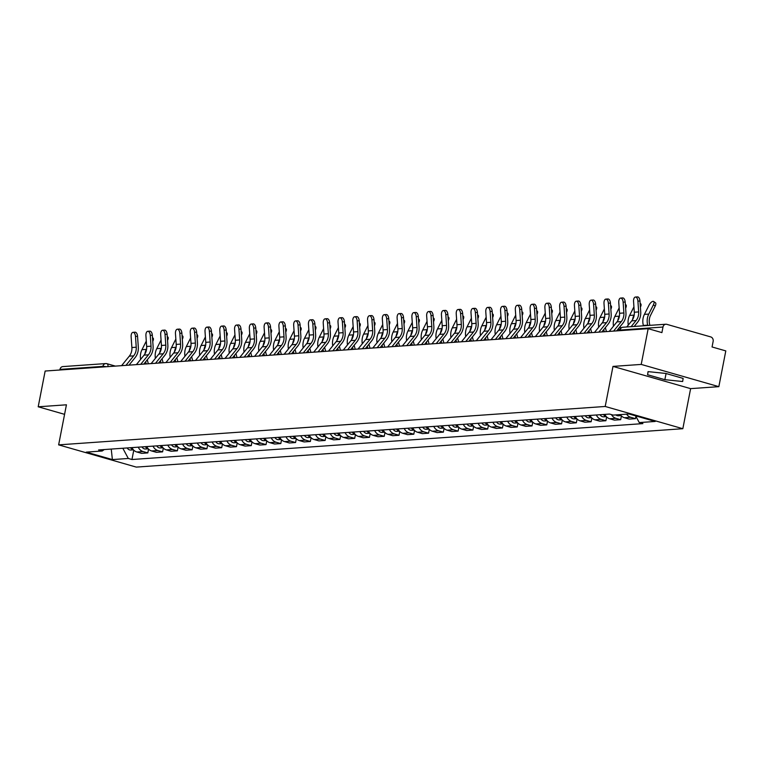 <?xml version="1.0" encoding="UTF-8"?>
<svg xmlns="http://www.w3.org/2000/svg" width="764" height="764" viewBox="0 0 764 764"><rect width="100%" height="100%" fill="white"/><g stroke="black" fill="none" stroke-linecap="round" stroke-linejoin="round"><path stroke-width="1.15" d="M718.848 386.66L641.216 364.418L648.168 328.673L45.152 371.037L38.2 406.792L66.43 404.805L58.637 444.868L136.278 467.1L682.835 428.709L690.618 388.637L718.848 386.66L725.8 350.905L712.058 346.971L713.137 341.403A3.705 3.18 86 0 0 710.73 336.914L666.791 324.328A3.705 3.18 86 0 0 665.836 324.232A3.705 3.18 86 0 0 662.99 327.04L620.081 330.048A3.705 0.563 -169 0 0 619.547 330.229L619.461 330.688M641.216 364.418L612.986 366.405L605.203 406.467L58.637 444.868M648.168 328.673L661.91 332.607L662.99 327.04M38.2 406.792L64.577 414.336M59.859 370.005L59.974 369.404A3.705 3.18 -94 0 1 62.82 366.596L105.728 363.578A3.705 3.18 86 0 0 102.882 366.386L59.974 369.404M131.991 447.608A8.519 7.315 86 0 0 136.832 451.992L141.569 453.348L147.815 452.909L143.078 451.553A8.519 7.315 -94 0 1 138.246 447.169M148.55 449.137L147.815 452.909M146.764 446.568A8.519 7.315 86 0 0 151.606 450.951L156.343 452.307L162.589 451.868L157.862 450.512A8.519 7.315 -94 0 1 153.02 446.128M163.324 448.096L162.589 451.868M161.548 445.527A8.519 7.315 86 0 0 166.38 449.91L171.117 451.266L177.372 450.827L172.635 449.471A8.519 7.315 -94 0 1 167.793 445.087M178.107 447.055L177.372 450.827M176.322 444.495A8.519 7.315 86 0 0 181.163 448.879L185.891 450.235L192.146 449.795L187.409 448.439A8.519 7.315 -94 0 1 182.577 444.056M192.881 446.023L192.146 449.795M191.095 443.454A8.519 7.315 86 0 0 195.937 447.838L200.674 449.194L206.92 448.754L202.193 447.398A8.519 7.315 -94 0 1 197.351 443.015M207.655 444.982L206.92 448.754M205.879 442.413A8.519 7.315 86 0 0 210.711 446.797L215.448 448.153L221.703 447.714L216.966 446.357A8.519 7.315 -94 0 1 212.125 441.974M222.439 443.941L221.703 447.714M220.653 441.382A8.519 7.315 86 0 0 225.495 445.765L230.222 447.121L236.477 446.682L231.74 445.326A8.519 7.315 -94 0 1 226.908 440.943M237.212 442.91L236.477 446.682M235.427 440.341A8.519 7.315 86 0 0 240.268 444.724L245.005 446.081L251.251 445.641L246.524 444.285A8.519 7.315 -94 0 1 241.682 439.902M251.986 441.869L251.251 445.641M250.21 439.3A8.519 7.315 86 0 0 255.042 443.683L259.779 445.04L266.034 444.6L261.298 443.244A8.519 7.315 -94 0 1 256.456 438.861M266.77 440.828L266.034 444.6M264.984 438.259A8.519 7.315 86 0 0 269.826 442.652L274.553 444.008L280.808 443.569L276.071 442.213A8.519 7.315 -94 0 1 271.239 437.82M281.544 439.787L280.808 443.569M279.758 437.228A8.519 7.315 86 0 0 284.6 441.611L289.336 442.967L295.582 442.528L290.855 441.172A8.519 7.315 -94 0 1 286.013 436.788M296.317 438.756L295.582 442.528M294.541 436.187A8.519 7.315 86 0 0 299.373 440.57L304.11 441.926L310.365 441.487L305.629 440.131A8.519 7.315 -94 0 1 300.787 435.747M311.101 437.715L310.365 441.487M309.315 435.146A8.519 7.315 86 0 0 314.157 439.529L318.884 440.885L325.139 440.446L320.402 439.09A8.519 7.315 -94 0 1 315.57 434.706M325.875 436.674L325.139 440.446M324.089 434.114A8.519 7.315 86 0 0 328.931 438.498L333.667 439.854L339.913 439.415L335.186 438.058A8.519 7.315 -94 0 1 330.344 433.675M340.648 435.642L339.913 439.415M338.872 433.073A8.519 7.315 86 0 0 343.704 437.457L348.441 438.813L354.697 438.374L349.96 437.018A8.519 7.315 -94 0 1 345.118 432.634M355.432 434.601L354.697 438.374M353.646 432.032A8.519 7.315 86 0 0 358.488 436.416L363.215 437.772L369.47 437.333L364.734 435.977A8.519 7.315 -94 0 1 359.901 431.593M370.206 433.56L369.47 437.333M368.42 431.001A8.519 7.315 86 0 0 373.262 435.384L377.999 436.741L384.244 436.301L379.517 434.945A8.519 7.315 -94 0 1 374.675 430.562M384.98 432.519L384.244 436.301M383.203 429.96A8.519 7.315 86 0 0 388.036 434.344L392.772 435.7L399.028 435.26L394.291 433.904A8.519 7.315 -94 0 1 389.449 429.521M399.763 431.488L399.028 435.26M397.977 428.919A8.519 7.315 86 0 0 402.819 433.303L407.546 434.659L413.801 434.219L409.065 432.863A8.519 7.315 -94 0 1 404.232 428.48M414.537 430.447L413.801 434.219M412.751 427.878A8.519 7.315 86 0 0 417.593 432.262L422.33 433.618L428.575 433.178L423.848 431.822A8.519 7.315 -94 0 1 419.006 427.439M429.311 429.406L428.575 433.178M427.534 426.847A8.519 7.315 86 0 0 432.367 431.23L437.103 432.586L443.359 432.147L438.622 430.791A8.519 7.315 -94 0 1 433.78 426.407M444.094 428.375L443.359 432.147M442.308 425.806A8.519 7.315 86 0 0 447.15 430.189L451.877 431.545L458.133 431.106L453.396 429.75A8.519 7.315 -94 0 1 448.563 425.367M458.868 427.334L458.133 431.106M457.082 424.765A8.519 7.315 86 0 0 461.924 429.148L466.661 430.504L472.906 430.065L468.179 428.709A8.519 7.315 -94 0 1 463.337 424.326M473.642 426.293L472.906 430.065M471.865 423.733A8.519 7.315 86 0 0 476.698 428.117L481.435 429.473L487.69 429.034L482.953 427.678A8.519 7.315 -94 0 1 478.111 423.294M488.425 425.262L487.69 429.034M486.639 422.693A8.519 7.315 86 0 0 491.481 427.076L496.208 428.432L502.464 427.993L497.727 426.637A8.519 7.315 -94 0 1 492.895 422.253M503.199 424.221L502.464 427.993M501.413 421.652A8.519 7.315 86 0 0 506.255 426.035L510.992 427.391L517.238 426.952L512.51 425.596A8.519 7.315 -94 0 1 507.668 421.212M517.973 423.18L517.238 426.952M516.197 420.611A8.519 7.315 86 0 0 521.029 425.004L525.766 426.36L532.021 425.92L527.284 424.564A8.519 7.315 -94 0 1 522.442 420.171M532.756 422.139L532.021 425.92M530.97 419.579A8.519 7.315 86 0 0 535.812 423.963L540.54 425.319L546.795 424.879L542.058 423.523A8.519 7.315 -94 0 1 537.226 419.14M547.53 421.107L546.795 424.879M545.744 418.538A8.519 7.315 86 0 0 550.586 422.922L555.323 424.278L561.569 423.839L556.841 422.482A8.519 7.315 -94 0 1 552 418.099M562.304 420.066L561.569 423.839M560.528 417.497A8.519 7.315 86 0 0 565.36 421.881L570.097 423.237L576.352 422.798L571.615 421.442A8.519 7.315 -94 0 1 566.773 417.058M577.087 419.025L576.352 422.798M575.302 416.466A8.519 7.315 86 0 0 580.143 420.849L584.871 422.206L591.126 421.766L586.389 420.41A8.519 7.315 -94 0 1 581.557 416.027M591.861 417.994L591.126 421.766M590.075 415.425A8.519 7.315 86 0 0 594.917 419.808L599.654 421.165L605.9 420.725L601.173 419.369A8.519 7.315 -94 0 1 596.331 414.986M606.635 416.953L605.9 420.725M604.859 414.384A8.519 7.315 86 0 0 609.691 418.767L614.428 420.124L620.683 419.684L615.946 418.328A8.519 7.315 -94 0 1 611.448 414.613M621.418 415.912L620.683 419.684M620.33 414.604A8.519 7.315 86 0 0 624.474 417.736L629.202 419.092L635.457 418.653L630.72 417.297A8.519 7.315 -94 0 1 626.585 414.164M635.906 416.342L635.457 418.653M122.823 448.248L128.304 458.467L112.394 459.584L86.313 452.116L102.223 450.999L104.257 449.557M128.304 458.467L131.952 459.517L642.896 423.619L639.248 422.578L655.168 421.461L629.078 413.983L613.167 415.1L609.519 414.059L98.575 449.958L102.223 450.999M682.835 428.709L605.203 406.467M690.618 388.637L612.986 366.405M665.845 373.453L648.053 371.619L647.557 374.732L664.861 379.689L682.653 381.522L683.14 378.409L665.845 373.453M133.776 450.168L131.952 459.517M639.248 422.578L635.648 415.864M112.394 459.584L111.229 449.07M666.065 373.52L664.861 379.689M648.168 371.629L647.557 374.732M135.495 336.437A4.259 2.187 -94 0 0 133.022 332.34A4.259 2.187 -94 0 0 131.131 336.743L131.885 347.524L136.24 347.219L135.495 336.437L137.549 336.294L138.303 347.076A13.886 11.928 -94 0 1 135.171 357.533L129.001 365.144M133.022 332.34L135.085 332.197A4.259 2.187 86 0 1 137.549 336.294M125.955 365.354L133.652 355.862A11.479 9.856 86 0 0 136.24 347.219M121.6 365.66L129.297 356.167A11.479 9.856 86 0 0 131.885 347.524M152.494 337.669L153.029 338.041A4.259 1.795 124.8 0 1 152.771 341.384L152.762 341.422M130.606 447.704A4.632 3.973 86 0 0 133.375 449.757M127.196 447.943A4.632 3.973 86 0 0 130.806 450.034L133.461 449.853M148.34 363.788L147.271 359.796M146.612 348.833L146.344 349.377A13.886 11.928 86 0 0 144.921 353.933M146.287 341.116L141.98 349.683A13.886 11.928 86 0 0 140.633 359.376M145.657 361.792L146.23 363.931M150.269 335.396A4.259 2.187 -94 0 0 147.796 331.299A4.259 2.187 -94 0 0 145.914 335.702L146.659 346.484L151.014 346.178L150.269 335.396L152.332 335.253L153.077 346.035A13.886 11.928 -94 0 1 149.945 356.502L143.775 364.103M147.796 331.299L149.859 331.156A4.259 2.187 86 0 1 152.332 335.253M140.729 364.323L148.426 354.83A11.479 9.856 86 0 0 151.014 346.178M136.374 364.629L144.071 355.136A11.479 9.856 86 0 0 146.659 346.484M165.043 334.355A4.259 2.187 -94 0 0 162.57 330.258A4.259 2.187 -94 0 0 160.688 334.661L161.433 345.452L165.798 345.147L165.043 334.355L167.106 334.212L167.851 345.003A13.886 11.928 -94 0 1 164.728 355.461L158.559 363.062M162.57 330.258L164.632 330.115A4.259 2.187 86 0 1 167.106 334.212M155.503 363.282L163.2 353.789A11.479 9.856 86 0 0 165.798 345.147M151.148 363.588L158.845 354.095A11.479 9.856 86 0 0 161.433 345.452M167.278 336.628L167.803 337A4.259 1.795 124.8 0 1 167.555 340.343L167.536 340.333M145.38 446.663A4.632 3.973 86 0 0 148.159 448.716M141.97 446.902A4.632 3.973 86 0 0 145.58 449.003L148.245 448.812M163.114 362.747L162.054 358.755M161.395 347.801L161.118 348.346A13.886 11.928 86 0 0 159.695 352.892M161.061 340.085L156.763 348.651A13.886 11.928 86 0 0 155.407 358.335M160.43 360.751L161.003 362.89M182.052 335.597L182.586 335.959A4.259 1.795 124.8 0 1 182.329 339.302L182.309 339.34M160.153 445.632A4.632 3.973 86 0 0 162.933 447.675M156.744 445.87A4.632 3.973 86 0 0 160.364 447.962L163.018 447.78M177.897 361.706L176.828 357.714M176.169 346.76L175.892 347.305A13.886 11.928 86 0 0 174.469 351.851M175.844 339.044L171.537 347.61A13.886 11.928 86 0 0 170.181 357.294M175.204 359.71L175.777 361.859M179.827 333.314A4.259 2.187 -94 0 0 177.353 329.217A4.259 2.187 -94 0 0 175.462 333.62L176.217 344.411L180.571 344.106L179.827 333.314L181.88 333.171L182.634 343.962A13.886 11.928 -94 0 1 179.502 354.42L173.332 362.031M177.353 329.217L179.416 329.083A4.259 2.187 86 0 1 181.88 333.171M170.286 362.241L177.983 352.748A11.479 9.856 86 0 0 180.571 344.106M165.931 362.547L173.629 353.054A11.479 9.856 86 0 0 176.217 344.411M194.6 332.283A4.259 2.187 -94 0 0 192.127 328.186A4.259 2.187 -94 0 0 190.246 332.588L190.99 343.37L195.345 343.065L194.6 332.283L196.663 332.139L197.408 342.921A13.886 11.928 -94 0 1 194.276 353.388L188.106 360.99M192.127 328.186L194.19 328.042A4.259 2.187 86 0 1 196.663 332.139M185.06 361.21L192.757 351.717A11.479 9.856 86 0 0 195.345 343.065M180.705 361.515L188.402 352.023A11.479 9.856 86 0 0 190.99 343.37M209.374 331.242A4.259 2.187 -94 0 0 206.901 327.145A4.259 2.187 -94 0 0 205.019 331.547L205.764 342.339L210.129 342.024L209.374 331.242L211.437 331.099L212.182 341.89A13.886 11.928 -94 0 1 209.059 352.347L202.89 359.949M206.901 327.145L208.964 327.002A4.259 2.187 86 0 1 211.437 331.099M199.834 360.169L207.531 350.676A11.479 9.856 86 0 0 210.129 342.024M195.479 360.474L203.176 350.982A11.479 9.856 86 0 0 205.764 342.339M196.825 334.556L197.36 334.928A4.259 1.795 124.8 0 1 197.102 338.271L197.083 338.251M174.937 444.591A4.632 3.973 86 0 0 177.706 446.644M171.528 444.829A4.632 3.973 86 0 0 175.137 446.921L177.792 446.739M192.671 360.675L191.602 356.683M190.943 345.72L190.675 346.264A13.886 11.928 86 0 0 189.252 350.819M190.618 338.003L186.311 346.569A13.886 11.928 86 0 0 184.964 356.263M189.988 358.679L190.561 360.818M211.609 333.515L212.134 333.887A4.259 1.795 124.8 0 1 211.886 337.23L211.867 337.268M189.711 443.55A4.632 3.973 86 0 0 192.49 445.603M186.301 443.788A4.632 3.973 86 0 0 189.911 445.889L192.576 445.698M207.445 359.634L206.385 355.642M205.726 344.688L205.449 345.223A13.886 11.928 86 0 0 204.026 349.778M205.392 336.962L201.094 345.529A13.886 11.928 86 0 0 199.738 355.222M204.762 357.638L205.335 359.777M226.383 332.483L226.918 332.846A4.259 1.795 124.8 0 1 226.66 336.189L226.641 336.179M204.485 442.509A4.632 3.973 86 0 0 207.264 444.562M201.075 442.757A4.632 3.973 86 0 0 204.695 444.849L207.35 444.658M222.228 358.593L221.159 354.601M220.5 343.647L220.223 344.192A13.886 11.928 86 0 0 218.8 348.737M220.175 335.931L215.868 344.497A13.886 11.928 86 0 0 214.512 354.181M219.535 356.597L220.108 358.746M224.158 330.201A4.259 2.187 -94 0 0 221.684 326.104A4.259 2.187 -94 0 0 219.793 330.506L220.548 341.298L224.903 340.992L224.158 330.201L226.211 330.058L226.965 340.849A13.886 11.928 -94 0 1 223.833 351.306L217.664 358.918M221.684 326.104L223.747 325.961A4.259 2.187 86 0 1 226.211 330.058M214.617 359.128L222.314 349.635A11.479 9.856 86 0 0 224.903 340.992M210.262 359.433L217.96 349.941A11.479 9.856 86 0 0 220.548 341.298M241.157 331.442L241.691 331.805A4.259 1.795 124.8 0 1 241.434 335.157L241.424 335.186M219.268 441.477A4.632 3.973 86 0 0 222.037 443.531M215.859 441.716A4.632 3.973 86 0 0 219.469 443.808L222.123 443.626M237.002 357.552L235.933 353.57M235.274 342.606L235.006 343.151A13.886 11.928 86 0 0 233.583 347.706M234.949 334.89L230.642 343.456A13.886 11.928 86 0 0 229.295 353.149M234.319 355.566L234.892 357.705M238.931 329.169A4.259 2.187 -94 0 0 236.458 325.072A4.259 2.187 -94 0 0 234.577 329.475L235.322 340.257L239.676 339.951L238.931 329.169L240.994 329.026L241.739 339.808A13.886 11.928 -94 0 1 238.607 350.265L232.437 357.877M236.458 325.072L238.521 324.929A4.259 2.187 86 0 1 240.994 329.026M229.391 358.087L237.088 348.594A11.479 9.856 86 0 0 239.676 339.951M225.036 358.392L232.733 348.909A11.479 9.856 86 0 0 235.322 340.257M255.94 330.401L256.465 330.774A4.259 1.795 124.8 0 1 256.217 334.116L256.198 334.097M234.042 440.436A4.632 3.973 86 0 0 236.821 442.49M230.632 440.675A4.632 3.973 86 0 0 234.242 442.776L236.907 442.585M251.776 356.521L250.716 352.529M250.057 341.565L249.78 342.11A13.886 11.928 86 0 0 248.357 346.665M249.723 333.849L245.425 342.415A13.886 11.928 86 0 0 244.069 352.108M249.093 354.525L249.666 356.664M253.705 328.128A4.259 2.187 -94 0 0 251.232 324.031A4.259 2.187 -94 0 0 249.351 328.434L250.095 339.216L254.46 338.91L253.705 328.128L255.768 327.985L256.513 338.767A13.886 11.928 -94 0 1 253.39 349.234L247.221 356.836M251.232 324.031L253.295 323.888A4.259 2.187 86 0 1 255.768 327.985M244.165 357.055L251.862 347.563A11.479 9.856 86 0 0 254.46 338.91M239.81 357.361L247.507 347.868A11.479 9.856 86 0 0 250.095 339.216M270.714 329.36L271.249 329.733A4.259 1.795 124.8 0 1 270.991 333.075L270.972 333.114M248.816 439.396A4.632 3.973 86 0 0 251.595 441.449M245.406 439.634A4.632 3.973 86 0 0 249.026 441.735L251.681 441.544M266.56 355.48L265.49 351.488M264.831 340.534L264.554 341.078A13.886 11.928 86 0 0 263.131 345.624M264.506 332.817L260.199 341.384A13.886 11.928 86 0 0 258.843 351.068M263.866 353.484L264.439 355.632M268.489 327.087A4.259 2.187 -94 0 0 266.015 322.991A4.259 2.187 -94 0 0 264.124 327.393L264.879 338.185L269.234 337.879L268.489 327.087L270.542 326.944L271.296 337.736A13.886 11.928 -94 0 1 268.164 348.193L261.995 355.804M266.015 322.991L268.078 322.847A4.259 2.187 86 0 1 270.542 326.944M258.948 356.014L266.646 346.522A11.479 9.856 86 0 0 269.234 337.879M254.593 356.32L262.291 346.827A11.479 9.856 86 0 0 264.879 338.185M285.488 328.329L286.022 328.692A4.259 1.795 124.8 0 1 285.765 332.044L285.746 332.025M263.599 438.364A4.632 3.973 86 0 0 266.369 440.408M260.19 438.603A4.632 3.973 86 0 0 263.8 440.694L266.455 440.513M281.333 354.439L280.264 350.447M279.605 339.493L279.337 340.037A13.886 11.928 86 0 0 277.915 344.583M279.28 331.777L274.973 340.343A13.886 11.928 86 0 0 273.627 350.027M278.65 352.452L279.223 354.591M283.263 326.047A4.259 2.187 -94 0 0 280.789 321.959A4.259 2.187 -94 0 0 278.908 326.362L279.653 337.144L284.007 336.838L283.263 326.047L285.325 325.913L286.07 336.695A13.886 11.928 -94 0 1 282.938 347.152L276.769 354.763M280.789 321.959L282.852 321.816A4.259 2.187 86 0 1 285.325 325.913M273.722 354.974L281.419 345.481A11.479 9.856 86 0 0 284.007 336.838M269.367 355.279L277.065 345.786A11.479 9.856 86 0 0 279.653 337.144M300.271 327.288L300.796 327.661A4.259 1.795 124.8 0 1 300.548 331.003L300.529 331.041M278.373 437.323A4.632 3.973 86 0 0 281.152 439.376M274.964 437.562A4.632 3.973 86 0 0 278.573 439.653L281.238 439.472M296.107 353.407L295.047 349.415M294.388 338.452L294.111 338.996A13.886 11.928 86 0 0 292.688 343.552M294.054 330.736L289.757 339.302A13.886 11.928 86 0 0 288.4 348.995M293.424 351.411L293.997 353.551M298.036 325.015A4.259 2.187 -94 0 0 295.563 320.918A4.259 2.187 -94 0 0 293.682 325.321L294.426 336.103L298.791 335.797L298.036 325.015L300.099 324.872L300.844 335.654A13.886 11.928 -94 0 1 297.721 346.121L291.552 353.722M295.563 320.918L297.626 320.775A4.259 2.187 86 0 1 300.099 324.872M288.496 353.942L296.193 344.449A11.479 9.856 86 0 0 298.791 335.797M284.141 354.248L291.838 344.755A11.479 9.856 86 0 0 294.426 336.103M315.045 326.247L315.58 326.62A4.259 1.795 124.8 0 1 315.322 329.962L315.303 329.952M293.147 436.282A4.632 3.973 86 0 0 295.926 438.335M289.737 436.521A4.632 3.973 86 0 0 293.357 438.622L296.012 438.431M310.891 352.366L309.821 348.374M309.162 337.421L308.885 337.955A13.886 11.928 86 0 0 307.462 342.511M308.837 329.704L304.53 338.261A13.886 11.928 86 0 0 303.174 347.954M308.198 350.37L308.771 352.51M312.81 323.974A4.259 2.187 -94 0 0 310.346 319.877A4.259 2.187 -94 0 0 308.455 324.28L309.21 335.071L313.565 334.766L312.81 323.974L314.873 323.831L315.627 334.622A13.886 11.928 -94 0 1 312.495 345.08L306.326 352.681M310.346 319.877L312.409 319.734A4.259 2.187 86 0 1 314.873 323.831M303.279 352.901L310.977 343.408A11.479 9.856 86 0 0 313.565 334.766M298.925 353.207L306.622 343.714A11.479 9.856 86 0 0 309.21 335.071M329.819 325.216L330.354 325.579A4.259 1.795 124.8 0 1 330.096 328.921L330.086 328.959M307.93 435.251A4.632 3.973 86 0 0 310.7 437.294M304.521 435.49A4.632 3.973 86 0 0 308.131 437.581L310.786 437.39M325.665 351.325L324.595 347.333M323.936 336.38L323.669 336.924A13.886 11.928 86 0 0 322.246 341.47M323.611 328.663L319.304 337.23A13.886 11.928 86 0 0 317.958 346.913M322.981 349.329L323.554 351.478M327.594 322.933A4.259 2.187 -94 0 0 325.12 318.836A4.259 2.187 -94 0 0 323.239 323.239L323.984 334.03L328.339 333.725L327.594 322.933L329.656 322.79L330.401 333.582A13.886 11.928 -94 0 1 327.269 344.039L321.1 351.65M325.12 318.836L327.183 318.693A4.259 2.187 86 0 1 329.656 322.79M318.053 351.86L325.75 342.368A11.479 9.856 86 0 0 328.339 333.725M313.698 352.166L321.396 342.673A11.479 9.856 86 0 0 323.984 334.03M344.602 324.175L345.127 324.547A4.259 1.795 124.8 0 1 344.879 327.89L344.86 327.871M322.704 434.21A4.632 3.973 86 0 0 325.483 436.263M319.295 434.449A4.632 3.973 86 0 0 322.905 436.54L325.569 436.359M340.438 350.284L339.378 346.302M338.719 335.339L338.442 335.883A13.886 11.928 86 0 0 337.019 340.438M338.385 327.622L334.088 336.189A13.886 11.928 86 0 0 332.732 345.882M337.755 348.298L338.328 350.437M342.368 321.902A4.259 2.187 -94 0 0 339.894 317.805A4.259 2.187 -94 0 0 338.013 322.207L338.758 332.989L343.122 332.684L342.368 321.902L344.43 321.759L345.175 332.541A13.886 11.928 -94 0 1 342.052 342.998L335.883 350.609M339.894 317.805L341.957 317.662A4.259 2.187 86 0 1 344.43 321.759M332.827 350.819L340.524 341.336A11.479 9.856 86 0 0 343.122 332.684M328.472 351.125L336.17 341.642A11.479 9.856 86 0 0 338.758 332.989M359.376 323.134L359.911 323.506A4.259 1.795 124.8 0 1 359.653 326.849L359.634 326.887M337.478 433.169A4.632 3.973 86 0 0 340.257 435.222M334.069 433.408A4.632 3.973 86 0 0 337.688 435.509L340.343 435.318M355.222 349.253L354.152 345.261M353.493 334.298L353.216 334.842A13.886 11.928 86 0 0 351.793 339.397M353.169 326.581L348.861 335.148A13.886 11.928 86 0 0 347.505 344.841M352.529 347.257L353.102 349.396M357.141 320.861A4.259 2.187 -94 0 0 354.677 316.764A4.259 2.187 -94 0 0 352.787 321.166L353.541 331.948L357.896 331.643L357.141 320.861L359.204 320.718L359.959 331.5A13.886 11.928 -94 0 1 356.826 341.966L350.657 349.568M354.677 316.764L356.74 316.621A4.259 2.187 86 0 1 359.204 320.718M347.61 349.788L355.308 340.295A11.479 9.856 86 0 0 357.896 331.643M343.256 350.093L350.953 340.601A11.479 9.856 86 0 0 353.541 331.948M374.15 322.093L374.685 322.465A4.259 1.795 124.8 0 1 374.427 325.808L374.417 325.846M352.261 432.128A4.632 3.973 86 0 0 355.031 434.181M348.852 432.376A4.632 3.973 86 0 0 352.462 434.468L355.117 434.277M369.996 348.212L368.926 344.22M368.267 333.266L368 333.811A13.886 11.928 86 0 0 366.577 338.356M367.942 325.55L363.635 334.116A13.886 11.928 86 0 0 362.289 343.8M367.312 346.216L367.885 348.365M371.925 319.82A4.259 2.187 -94 0 0 369.451 315.723A4.259 2.187 -94 0 0 367.57 320.126L368.315 330.917L372.67 330.611L371.925 319.82L373.988 319.677L374.732 330.468A13.886 11.928 -94 0 1 371.6 340.925L365.431 348.537M369.451 315.723L371.514 315.58A4.259 2.187 86 0 1 373.988 319.677M362.384 348.747L370.082 339.254A11.479 9.856 86 0 0 372.67 330.611M358.029 349.053L365.727 339.56A11.479 9.856 86 0 0 368.315 330.917M388.933 321.061L389.459 321.424A4.259 1.795 124.8 0 1 389.21 324.776L389.191 324.757M367.035 431.097A4.632 3.973 86 0 0 369.814 433.14M363.626 431.335A4.632 3.973 86 0 0 367.236 433.427L369.9 433.245M384.769 347.171L383.709 343.189M383.05 332.225L382.774 332.77A13.886 11.928 86 0 0 381.351 337.316M382.716 324.509L378.419 333.075A13.886 11.928 86 0 0 377.063 342.759M382.086 345.185L382.659 347.324M386.699 318.789A4.259 2.187 -94 0 0 384.225 314.692A4.259 2.187 -94 0 0 382.344 319.094L383.089 329.876L387.453 329.57L386.699 318.789L388.761 318.645L389.506 329.427A13.886 11.928 -94 0 1 386.383 339.884L380.214 347.496M384.225 314.692L386.288 314.548A4.259 2.187 86 0 1 388.761 318.645M377.158 347.706L384.855 338.213A11.479 9.856 86 0 0 387.453 329.57M372.803 348.012L380.501 338.519A11.479 9.856 86 0 0 383.089 329.876M403.707 320.021L404.242 320.393A4.259 1.795 124.8 0 1 403.984 323.735L403.965 323.716M381.809 430.056A4.632 3.973 86 0 0 384.588 432.109M378.4 430.294A4.632 3.973 86 0 0 382.019 432.386L384.674 432.204M399.553 346.14L398.483 342.148M397.824 331.184L397.547 331.729A13.886 11.928 86 0 0 396.124 336.284M397.5 323.468L393.193 332.034A13.886 11.928 86 0 0 391.837 341.728M396.86 344.144L397.433 346.283M401.472 317.748A4.259 2.187 -94 0 0 399.009 313.651A4.259 2.187 -94 0 0 397.118 318.053L397.872 328.835L402.227 328.53L401.472 317.748L403.535 317.604L404.29 328.386A13.886 11.928 -94 0 1 401.157 338.853L394.988 346.455M399.009 313.651L401.071 313.507A4.259 2.187 86 0 1 403.535 317.604M391.942 346.675L399.639 337.182A11.479 9.856 86 0 0 402.227 328.53M387.587 346.98L395.284 337.487A11.479 9.856 86 0 0 397.872 328.835M418.481 318.98L419.016 319.352A4.259 1.795 124.8 0 1 418.758 322.694L418.739 322.685M396.592 429.015A4.632 3.973 86 0 0 399.362 431.068M393.183 429.253A4.632 3.973 86 0 0 396.793 431.354L399.448 431.163M414.327 345.099L413.257 341.107M412.598 330.153L412.331 330.688A13.886 11.928 86 0 0 410.908 335.243M412.273 322.437L407.966 331.003A13.886 11.928 86 0 0 406.62 340.687M411.643 343.103L412.216 345.242M416.256 316.707A4.259 2.187 -94 0 0 413.782 312.61A4.259 2.187 -94 0 0 411.901 317.012L412.646 327.804L417.001 327.498L416.256 316.707L418.319 316.563L419.064 327.355A13.886 11.928 -94 0 1 415.931 337.812L409.762 345.414M413.782 312.61L415.845 312.466A4.259 2.187 86 0 1 418.319 316.563M406.715 345.634L414.413 336.141A11.479 9.856 86 0 0 417.001 327.498M402.361 345.939L410.058 336.447A11.479 9.856 86 0 0 412.646 327.804M433.264 317.948L433.79 318.311A4.259 1.795 124.8 0 1 433.541 321.654L433.522 321.692M411.366 427.983A4.632 3.973 86 0 0 414.145 430.027M407.957 428.222A4.632 3.973 86 0 0 411.567 430.313L414.231 430.132M429.101 344.058L428.041 340.066M427.382 329.112L427.105 329.656A13.886 11.928 86 0 0 425.682 334.202M427.047 321.396L422.75 329.962A13.886 11.928 86 0 0 421.394 339.646M426.417 342.062L426.99 344.211M431.03 315.666A4.259 2.187 -94 0 0 428.556 311.569A4.259 2.187 -94 0 0 426.675 315.971L427.42 326.763L431.784 326.457L431.03 315.666L433.092 315.522L433.837 326.314A13.886 11.928 -94 0 1 430.715 336.771L424.545 344.383M428.556 311.569L430.619 311.435A4.259 2.187 86 0 1 433.092 315.522M421.489 344.593L429.187 335.1A11.479 9.856 86 0 0 431.784 326.457M417.134 344.898L424.832 335.406A11.479 9.856 86 0 0 427.42 326.763M448.038 316.907L448.573 317.28A4.259 1.795 124.8 0 1 448.315 320.622L448.296 320.603M426.14 426.942A4.632 3.973 86 0 0 428.919 428.996M422.731 427.181A4.632 3.973 86 0 0 426.35 429.272L429.005 429.091M443.884 343.017L442.814 339.035M442.155 328.071L441.878 328.615A13.886 11.928 86 0 0 440.456 333.171M441.831 320.355L437.524 328.921A13.886 11.928 86 0 0 436.168 338.614M441.191 341.031L441.764 343.17M445.804 314.634A4.259 2.187 -94 0 0 443.34 310.537A4.259 2.187 -94 0 0 441.449 314.94L442.203 325.722L446.558 325.416L445.804 314.634L447.866 314.491L448.621 325.273A13.886 11.928 -94 0 1 445.488 335.74L439.319 343.342M443.34 310.537L445.402 310.394A4.259 2.187 86 0 1 447.866 314.491M436.273 343.552L443.97 334.069A11.479 9.856 86 0 0 446.558 325.416M431.918 343.867L439.615 334.374A11.479 9.856 86 0 0 442.203 325.722M462.812 315.866L463.347 316.239A4.259 1.795 124.8 0 1 463.089 319.581L463.079 319.619M440.923 425.901A4.632 3.973 86 0 0 443.693 427.955M437.514 426.14A4.632 3.973 86 0 0 441.124 428.241L443.779 428.05M458.658 341.986L457.588 337.994M456.929 327.04L456.662 327.575A13.886 11.928 86 0 0 455.239 332.13M456.605 319.314L452.298 327.88A13.886 11.928 86 0 0 450.951 337.573M455.974 339.99L456.547 342.129M460.587 313.593A4.259 2.187 -94 0 0 458.113 309.496A4.259 2.187 -94 0 0 456.232 313.899L456.977 324.69L461.332 324.375L460.587 313.593L462.65 313.45L463.395 324.242A13.886 11.928 -94 0 1 460.262 334.699L454.093 342.301M458.113 309.496L460.176 309.353A4.259 2.187 86 0 1 462.65 313.45M451.046 342.52L458.744 333.028A11.479 9.856 86 0 0 461.332 324.375M446.692 342.826L454.389 333.333A11.479 9.856 86 0 0 456.977 324.69M477.596 314.835L478.121 315.198A4.259 1.795 124.8 0 1 477.872 318.54L477.853 318.531M455.697 424.86A4.632 3.973 86 0 0 458.476 426.914M452.288 425.109A4.632 3.973 86 0 0 455.898 427.2L458.562 427.009M473.432 340.945L472.372 336.953M471.713 325.999L471.436 326.543A13.886 11.928 86 0 0 470.013 331.089M471.378 318.282L467.081 326.849A13.886 11.928 86 0 0 465.725 336.532M470.748 338.949L471.321 341.097M475.361 312.552A4.259 2.187 -94 0 0 472.887 308.455A4.259 2.187 -94 0 0 471.006 312.858L471.751 323.649L476.115 323.344L475.361 312.552L477.424 312.409L478.168 323.201A13.886 11.928 -94 0 1 475.046 333.658L468.876 341.269M472.887 308.455L474.95 308.312A4.259 2.187 86 0 1 477.424 312.409M465.82 341.479L473.518 331.987A11.479 9.856 86 0 0 476.115 323.344M461.466 341.785L469.163 332.292A11.479 9.856 86 0 0 471.751 323.649M492.369 313.794L492.904 314.157A4.259 1.795 124.8 0 1 492.646 317.509L492.627 317.537M470.471 423.829A4.632 3.973 86 0 0 473.25 425.882M467.062 424.068A4.632 3.973 86 0 0 470.681 426.159L473.336 425.978M488.215 339.904L487.146 335.921M486.487 324.958L486.21 325.502A13.886 11.928 86 0 0 484.787 330.058M486.162 317.241L481.855 325.808A13.886 11.928 86 0 0 480.499 335.501M485.522 337.917L486.095 340.056M490.135 311.521A4.259 2.187 -94 0 0 487.671 307.424A4.259 2.187 -94 0 0 485.78 311.827L486.534 322.609L490.889 322.303L490.135 311.521L492.197 311.378L492.952 322.16A13.886 11.928 -94 0 1 489.819 332.617L483.65 340.228M487.671 307.424L489.734 307.281A4.259 2.187 86 0 1 492.197 311.378M480.604 340.438L488.301 330.946A11.479 9.856 86 0 0 490.889 322.303M476.249 340.744L483.946 331.261A11.479 9.856 86 0 0 486.534 322.609M507.143 312.753L507.678 313.125A4.259 1.795 124.8 0 1 507.42 316.468L507.401 316.449M485.255 422.788A4.632 3.973 86 0 0 488.024 424.841M481.845 423.027A4.632 3.973 86 0 0 485.455 425.128L488.11 424.937M502.989 338.872L501.919 334.88M501.26 323.917L500.993 324.461A13.886 11.928 86 0 0 499.57 329.017M500.936 316.201L496.629 324.767A13.886 11.928 86 0 0 495.282 334.46M500.305 336.876L500.878 339.015M504.918 310.48A4.259 2.187 -94 0 0 502.445 306.383A4.259 2.187 -94 0 0 500.563 310.786L501.308 321.568L505.663 321.262L504.918 310.48L506.981 310.337L507.726 321.119A13.886 11.928 -94 0 1 504.593 331.586L498.424 339.187M502.445 306.383L504.507 306.24A4.259 2.187 86 0 1 506.981 310.337M495.378 339.407L503.075 329.914A11.479 9.856 86 0 0 505.663 321.262M491.023 339.713L498.72 330.22A11.479 9.856 86 0 0 501.308 321.568M521.927 311.712L522.452 312.084A4.259 1.795 124.8 0 1 522.204 315.427L522.184 315.465M500.028 421.747A4.632 3.973 86 0 0 502.808 423.8M496.619 421.986A4.632 3.973 86 0 0 500.229 424.087L502.893 423.896M517.763 337.831L516.703 333.839M516.044 322.886L515.767 323.43A13.886 11.928 86 0 0 514.344 327.976M515.71 315.169L511.412 323.735A13.886 11.928 86 0 0 510.056 333.419M515.079 335.835L515.652 337.984M519.692 309.439A4.259 2.187 -94 0 0 517.218 305.342A4.259 2.187 -94 0 0 515.337 309.745L516.082 320.536L520.446 320.231L519.692 309.439L521.755 309.296L522.5 320.087A13.886 11.928 -94 0 1 519.377 330.545L513.207 338.156M517.218 305.342L519.281 305.199A4.259 2.187 86 0 1 521.755 309.296M510.151 338.366L517.849 328.873A11.479 9.856 86 0 0 520.446 320.231M505.797 338.672L513.494 329.179A11.479 9.856 86 0 0 516.082 320.536M536.7 310.681L537.235 311.043A4.259 1.795 124.8 0 1 536.977 314.396L536.958 314.376M514.802 420.716A4.632 3.973 86 0 0 517.581 422.759M511.393 420.954A4.632 3.973 86 0 0 515.012 423.046L517.667 422.864M532.546 336.79L531.477 332.798M530.818 321.845L530.541 322.389A13.886 11.928 86 0 0 529.118 326.935M530.493 314.128L526.186 322.694A13.886 11.928 86 0 0 524.83 332.378M529.853 334.804L530.426 336.943M534.466 308.398A4.259 2.187 -94 0 0 532.002 304.301A4.259 2.187 -94 0 0 530.111 308.713L530.865 319.495L535.22 319.19L534.466 308.398L536.529 308.264L537.283 319.046A13.886 11.928 -94 0 1 534.151 329.504L527.981 337.115M532.002 304.301L534.065 304.167A4.259 2.187 86 0 1 536.529 308.264M524.935 337.325L532.632 327.832A11.479 9.856 86 0 0 535.22 319.19M520.58 337.631L528.277 328.138A11.479 9.856 86 0 0 530.865 319.495M551.474 309.64L552.009 310.012A4.259 1.795 124.8 0 1 551.751 313.355L551.742 313.393M529.586 419.675A4.632 3.973 86 0 0 532.355 421.728M526.176 419.913A4.632 3.973 86 0 0 529.786 422.005L532.441 421.823M547.32 335.759L546.25 331.767M545.591 320.804L545.324 321.348A13.886 11.928 86 0 0 543.901 325.903M545.267 313.087L540.96 321.654A13.886 11.928 86 0 0 539.613 331.347M544.636 333.763L545.209 335.902M549.249 307.367A4.259 2.187 -94 0 0 546.776 303.27A4.259 2.187 -94 0 0 544.894 307.672L545.639 318.454L549.994 318.149L549.249 307.367L551.312 307.224L552.057 318.005A13.886 11.928 -94 0 1 548.924 328.472L542.755 336.074M546.776 303.27L548.839 303.127A4.259 2.187 86 0 1 551.312 307.224M539.709 336.294L547.406 326.801A11.479 9.856 86 0 0 549.994 318.149M535.354 336.599L543.051 327.107A11.479 9.856 86 0 0 545.639 318.454M566.258 308.599L566.783 308.971A4.259 1.795 124.8 0 1 566.535 312.314L566.516 312.304M544.36 418.634A4.632 3.973 86 0 0 547.139 420.687M540.95 418.873A4.632 3.973 86 0 0 544.56 420.974L547.225 420.783M562.094 334.718L561.034 330.726M560.375 319.772L560.098 320.307A13.886 11.928 86 0 0 558.675 324.862M560.041 312.046L555.743 320.613A13.886 11.928 86 0 0 554.387 330.306M559.41 332.722L559.983 334.861M564.023 306.326A4.259 2.187 -94 0 0 561.55 302.229A4.259 2.187 -94 0 0 559.668 306.631L560.413 317.423L564.777 317.117L564.023 306.326L566.086 306.183L566.831 316.974A13.886 11.928 -94 0 1 563.708 327.431L557.539 335.033M561.55 302.229L563.612 302.086A4.259 2.187 86 0 1 566.086 306.183M554.483 335.253L562.18 325.76A11.479 9.856 86 0 0 564.777 317.117M550.128 335.558L557.825 326.066A11.479 9.856 86 0 0 560.413 317.423M581.032 307.567L581.566 307.93A4.259 1.795 124.8 0 1 581.308 311.273L581.289 311.311M559.133 417.602A4.632 3.973 86 0 0 561.912 419.646M555.724 417.841A4.632 3.973 86 0 0 559.344 419.933L561.998 419.742M576.877 333.677L575.808 329.685M575.149 318.731L574.872 319.276A13.886 11.928 86 0 0 573.449 323.821M574.824 311.015L570.517 319.581A13.886 11.928 86 0 0 569.161 329.265M574.184 331.681L574.757 333.83M578.797 305.285A4.259 2.187 -94 0 0 576.333 301.188A4.259 2.187 -94 0 0 574.442 305.59L575.196 316.382L579.551 316.076L578.797 305.285L580.86 305.142L581.614 315.933A13.886 11.928 -94 0 1 578.482 326.39L572.312 334.002M576.333 301.188L578.396 301.045A4.259 2.187 86 0 1 580.86 305.142M569.266 334.212L576.963 324.719A11.479 9.856 86 0 0 579.551 316.076M564.911 334.517L572.608 325.025A11.479 9.856 86 0 0 575.196 316.382M595.805 306.526L596.34 306.899A4.259 1.795 124.8 0 1 596.082 310.241L596.073 310.27M573.917 416.561A4.632 3.973 86 0 0 576.686 418.615M570.507 416.8A4.632 3.973 86 0 0 574.117 418.892L576.772 418.71M591.651 332.636L590.582 328.654M589.923 317.69L589.655 318.235A13.886 11.928 86 0 0 588.232 322.79M589.598 309.974L585.291 318.54A13.886 11.928 86 0 0 583.944 328.233M588.968 330.65L589.541 332.789M593.58 304.253A4.259 2.187 -94 0 0 591.107 300.156A4.259 2.187 -94 0 0 589.225 304.559L589.97 315.341L594.325 315.035L593.58 304.253L595.643 304.11L596.388 314.892A13.886 11.928 -94 0 1 593.256 325.349L587.086 332.961M591.107 300.156L593.17 300.013A4.259 2.187 86 0 1 595.643 304.11M584.04 333.171L591.737 323.688A11.479 9.856 86 0 0 594.325 315.035M579.685 333.476L587.382 323.993A11.479 9.856 86 0 0 589.97 315.341M610.589 305.485L611.114 305.858A4.259 1.795 124.8 0 1 610.866 309.2L610.847 309.239M588.691 415.521A4.632 3.973 86 0 0 591.47 417.574M585.281 415.759A4.632 3.973 86 0 0 588.891 417.86L591.556 417.669M606.425 331.605L605.365 327.613M604.706 316.649L604.429 317.194A13.886 11.928 86 0 0 603.006 321.749M604.372 308.933L600.074 317.499A13.886 11.928 86 0 0 598.718 327.193M603.741 329.609L604.314 331.748M608.354 303.212A4.259 2.187 -94 0 0 605.881 299.116A4.259 2.187 -94 0 0 603.999 303.518L604.744 314.3L609.109 313.994L608.354 303.212L610.417 303.069L611.162 313.851A13.886 11.928 -94 0 1 608.039 324.318L601.87 331.92M605.881 299.116L607.943 298.972A4.259 2.187 86 0 1 610.417 303.069M598.814 332.139L606.511 322.647A11.479 9.856 86 0 0 609.109 313.994M594.459 332.445L602.156 322.952A11.479 9.856 86 0 0 604.744 314.3M625.363 304.444L625.897 304.817A4.259 1.795 124.8 0 1 625.64 308.159L625.62 308.15M603.464 414.48A4.632 3.973 86 0 0 606.244 416.533M600.055 414.728A4.632 3.973 86 0 0 603.675 416.819L606.329 416.628M620.597 328.291L620.139 326.572M619.48 315.618L619.203 316.162A13.886 11.928 86 0 0 617.78 320.708M619.155 307.902L614.848 316.468A13.886 11.928 86 0 0 613.492 326.152M618.515 328.568L619.088 330.716M623.128 302.172A4.259 2.187 -94 0 0 620.664 298.075A4.259 2.187 -94 0 0 618.773 302.477L619.528 313.269L623.882 312.963L623.128 302.172L625.191 302.028L625.945 312.82A13.886 11.928 -94 0 1 622.813 323.277L616.644 330.888M620.664 298.075L622.727 297.931A4.259 2.187 86 0 1 625.191 302.028M613.597 331.099L621.294 321.606A11.479 9.856 86 0 0 623.882 312.963M609.242 331.404L616.94 321.911A11.479 9.856 86 0 0 619.528 313.269M640.136 303.413L640.671 303.776A4.259 1.795 124.8 0 1 640.413 307.128L640.394 307.109M619.279 414.671A4.632 3.973 86 0 0 621.017 415.492M615.87 414.919A4.632 3.973 86 0 0 618.448 415.778L621.103 415.597M635.142 326.39L634.913 325.54M634.254 314.577L633.986 315.121A13.886 11.928 86 0 0 632.563 319.667M633.929 306.861L629.622 315.427A13.886 11.928 86 0 0 628.275 325.111M637.911 301.14A4.259 2.187 -94 0 0 635.438 297.043A4.259 2.187 -94 0 0 633.557 301.446L634.301 312.228L638.656 311.922L637.911 301.14L639.974 300.997L640.719 311.779A13.886 11.928 -94 0 1 637.587 322.236L634.168 326.457M635.438 297.043L637.501 296.9A4.259 2.187 86 0 1 639.974 300.997M631.121 326.667L636.068 320.565A11.479 9.856 86 0 0 638.656 311.922M626.766 326.973L631.713 320.87A11.479 9.856 86 0 0 634.301 312.228M653.659 301.493L655.445 302.745A4.259 1.795 124.8 0 1 655.197 306.087L653.401 304.836A4.259 1.795 -55.2 0 0 653.659 301.493A4.259 1.795 -55.2 0 0 649.047 305.142L644.405 314.386A13.886 11.928 86 0 0 643.355 325.445L643.45 325.808M649.916 325.349L649.686 324.471A11.479 9.856 -94 0 1 650.556 315.331L655.197 306.087M653.401 304.836L648.76 314.08A13.886 11.928 86 0 0 647.71 325.139L647.805 325.493M615.946 418.328L609.691 418.767M601.173 419.369L594.917 419.808M586.389 420.41L580.143 420.849M571.615 421.442L565.36 421.881M556.841 422.482L550.586 422.922M542.058 423.523L535.812 423.963M527.284 424.564L521.029 425.004M512.51 425.596L506.255 426.035M497.727 426.637L491.481 427.076M482.953 427.678L476.698 428.117M468.179 428.709L461.924 429.148M453.396 429.75L447.15 430.189M438.622 430.791L432.367 431.23M423.848 431.822L417.593 432.262M409.065 432.863L402.819 433.303M394.291 433.904L388.036 434.344M379.517 434.945L373.262 435.384M364.734 435.977L358.488 436.416M349.96 437.018L343.704 437.457M335.186 438.058L328.931 438.498M320.402 439.09L314.157 439.529M305.629 440.131L299.373 440.57M290.855 441.172L284.6 441.611M276.071 442.213L269.826 442.652M261.298 443.244L255.042 443.683M246.524 444.285L240.268 444.724M231.74 445.326L225.495 445.765M216.966 446.357L210.711 446.797M202.193 447.398L195.937 447.838M187.409 448.439L181.163 448.879M172.635 449.471L166.38 449.91M157.862 450.512L151.606 450.951M143.078 451.553L136.832 451.992M630.72 417.297L624.474 417.736M106.225 366.739A3.705 0.563 -169 0 0 102.882 366.386L102.768 366.987M619.967 330.65L620.081 330.048A3.705 3.18 86 0 1 622.927 327.24A3.705 3.705 0 0 0 619.547 330.229M115.345 366.099L107.008 363.712A3.705 1.814 106 0 0 106.683 363.683A3.705 3.18 86 0 0 105.728 363.578A3.705 3.705 0 0 1 107.008 363.712A3.705 1.814 106 0 1 107.963 366.624M129.297 356.167L133.652 355.862M146.344 349.377L141.98 349.683M144.071 355.136L148.426 354.83M158.845 354.095L163.2 353.789M161.118 348.346L156.763 348.651M175.892 347.305L171.537 347.61M173.629 353.054L177.983 352.748M188.402 352.023L192.757 351.717M203.176 350.982L207.531 350.676M190.675 346.264L186.311 346.569M205.449 345.223L201.094 345.529M220.223 344.192L215.868 344.497M217.96 349.941L222.314 349.635M235.006 343.151L230.642 343.456M232.733 348.909L237.088 348.594M249.78 342.11L245.425 342.415M247.507 347.868L251.862 347.563M264.554 341.078L260.199 341.384M262.291 346.827L266.646 346.522M279.337 340.037L274.973 340.343M277.065 345.786L281.419 345.481M294.111 338.996L289.757 339.302M291.838 344.755L296.193 344.449M308.885 337.955L304.53 338.261M306.622 343.714L310.977 343.408M323.669 336.924L319.304 337.23M321.396 342.673L325.75 342.368M338.442 335.883L334.088 336.189M336.17 341.642L340.524 341.336M353.216 334.842L348.861 335.148M350.953 340.601L355.308 340.295M368 333.811L363.635 334.116M365.727 339.56L370.082 339.254M382.774 332.77L378.419 333.075M380.501 338.519L384.855 338.213M397.547 331.729L393.193 332.034M395.284 337.487L399.639 337.182M412.331 330.688L407.966 331.003M410.058 336.447L414.413 336.141M427.105 329.656L422.75 329.962M424.832 335.406L429.187 335.1M441.878 328.615L437.524 328.921M439.615 334.374L443.97 334.069M456.662 327.575L452.298 327.88M454.389 333.333L458.744 333.028M471.436 326.543L467.081 326.849M469.163 332.292L473.518 331.987M486.21 325.502L481.855 325.808M483.946 331.261L488.301 330.946M500.993 324.461L496.629 324.767M498.72 330.22L503.075 329.914M515.767 323.43L511.412 323.735M513.494 329.179L517.849 328.873M530.541 322.389L526.186 322.694M528.277 328.138L532.632 327.832M545.324 321.348L540.96 321.654M543.051 327.107L547.406 326.801M560.098 320.307L555.743 320.613M557.825 326.066L562.18 325.76M574.872 319.276L570.517 319.581M572.608 325.025L576.963 324.719M589.655 318.235L585.291 318.54M587.382 323.993L591.737 323.688M604.429 317.194L600.074 317.499M602.156 322.952L606.511 322.647M619.203 316.162L614.848 316.468M616.94 321.911L621.294 321.606M633.986 315.121L629.622 315.427M631.713 320.87L636.068 320.565M648.76 314.08L644.405 314.386M647.71 325.139L643.355 325.445M622.927 327.24L665.836 324.232"/></g></svg>
